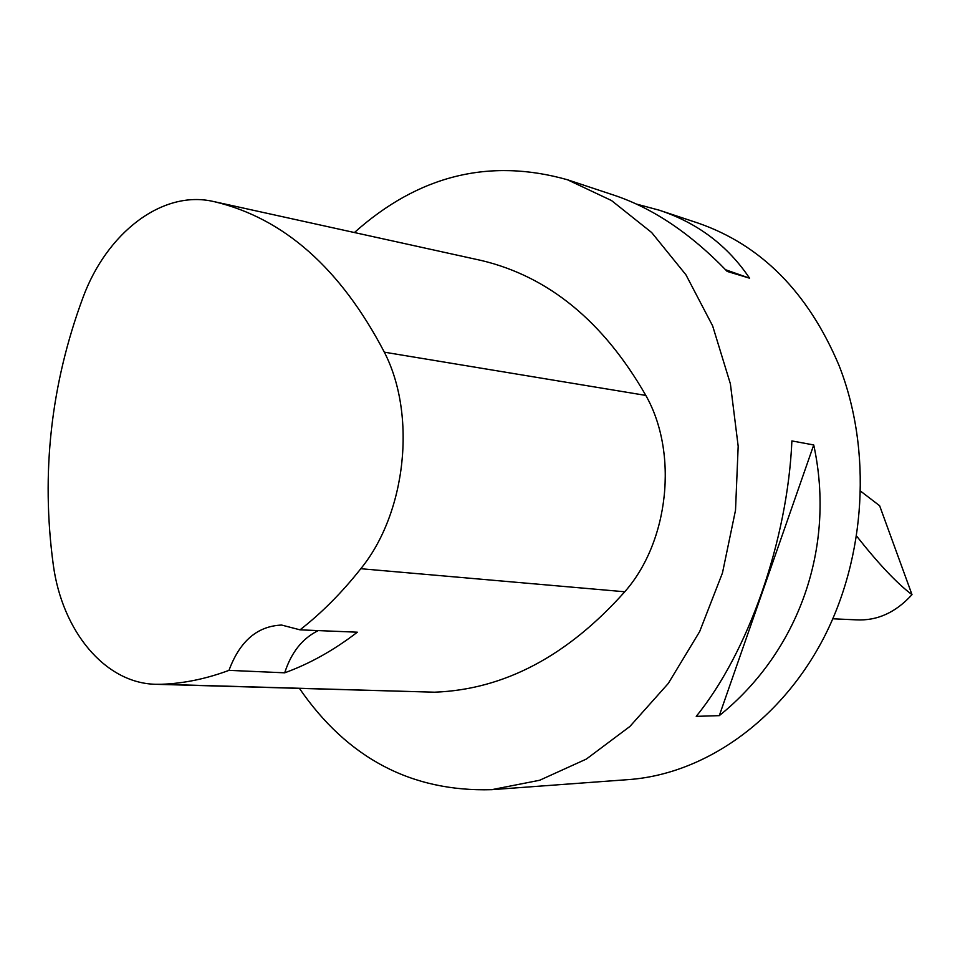 <?xml version="1.0" encoding="UTF-8"?>
<svg xmlns="http://www.w3.org/2000/svg" width="960" height="960" viewBox="0 0 960 960"><rect width="100%" height="100%" fill="white"/><g stroke="black" fill="none" stroke-linecap="round" stroke-linejoin="round"><path stroke-width="1.44" d="M860.736 491.256L879.636 505.74L912 594.636C897.264 583.668 878.844 564.204 856.716 536.22M832.824 618.792L856.236 619.848C877.128 620.964 895.716 612.564 912 594.636M636.444 204.072L659.304 210.216L697.692 222.948C761.004 244.764 808.128 292.296 839.064 365.544C872.244 449.808 866.16 556.776 822.996 639.36C779.616 721.896 703.656 774.132 628.656 779.592L577.092 783.384M354.42 232.536C418.368 175.356 489.372 157.752 567.396 179.736L611.532 200.556L651.66 232.524L685.92 274.776L712.632 325.872L730.392 383.844L738.18 446.232L735.516 510.24L722.46 572.976L699.672 631.56L668.292 683.436L629.892 726.468L586.344 759.072L539.64 780.264L491.76 789.672C411.588 791.988 347.496 758.244 299.472 688.452M659.304 210.216C697.5 222.864 727.596 245.52 749.58 278.196L727.2 271.428C690.9 233.724 653.28 208.356 614.364 195.312L567.396 179.736M491.76 789.672L577.248 783.372M719.292 715.644L696.228 716.352C748.116 652.656 787.596 540.648 791.892 440.928L813.732 444.96C835.992 547.68 798.6 651.816 719.292 715.644L813.732 444.96M284.7 672.816L228.984 670.356C206.244 678.84 183.696 683.472 161.352 684.288L155.412 684.288C104.592 683.028 62.088 630.744 53.28 564.792C40.932 473.352 50.856 384.204 83.052 297.36C106.764 232.944 162.084 189.912 212.976 201.396L214.572 201.744C283.98 218.328 340.572 268.476 384.336 352.176C416.784 415.044 406.176 513.144 360.804 568.716C341.928 592.596 321.672 612.972 300.024 629.844L357.348 632.196C333.84 650.244 309.624 663.78 284.7 672.816C291.264 652.404 302.448 638.328 318.252 630.588M214.152 201.648L481.548 260.532C548.7 276.588 603.456 321.54 645.828 395.424C678.48 452.964 669 541.656 624.768 591.768C567.408 656.136 504 689.604 434.532 692.196L156.612 684.324M228.984 670.356C239.796 641.172 257.352 626.076 281.652 625.056L300.024 629.844M749.58 278.196L725.592 269.748M214.572 201.744L481.548 260.532M384.336 352.176L645.828 395.424M360.804 568.716L624.768 591.768M161.352 684.288L434.532 692.196"/></g></svg>
